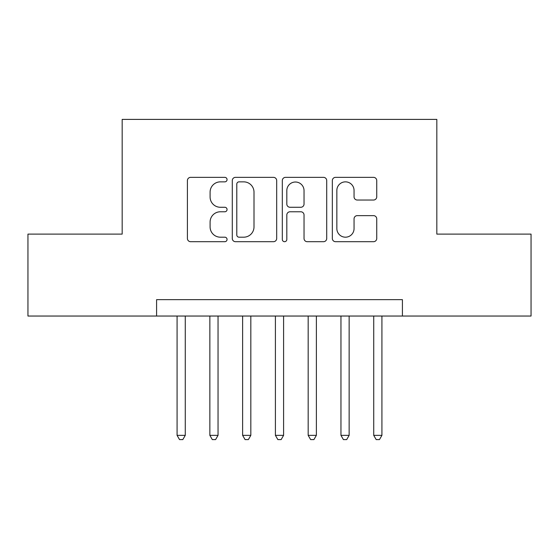<?xml version="1.0" encoding="UTF-8"?>
<svg xmlns="http://www.w3.org/2000/svg" width="559" height="559" viewBox="0 0 559 559"><rect width="100%" height="100%" fill="white"/><g stroke="black" fill="none" stroke-linecap="round" stroke-linejoin="round"><path stroke-width="0.84" d="M227.059 179.607A2.25 2.25 0 0 0 224.809 177.357L190.626 177.357A3.214 3.214 0 0 0 187.412 180.571L187.412 238.476A3.214 3.214 0 0 0 190.626 241.698L224.809 241.698A2.25 2.25 0 0 0 227.059 239.441A2.25 2.25 0 0 0 224.809 237.191L220.386 237.191A10.293 10.293 0 0 1 210.093 226.898L210.093 222.07A10.293 10.293 0 0 1 220.386 211.777L224.809 211.777A2.25 2.25 0 0 0 227.059 209.527A2.25 2.25 0 0 0 224.809 207.27L220.386 207.27A10.293 10.293 0 0 1 210.093 196.978L210.093 192.149A10.293 10.293 0 0 1 220.386 181.857L224.809 181.857A2.25 2.25 0 0 0 227.059 179.607M373.517 200.031A3.214 3.214 0 0 0 376.738 196.817L376.738 180.571A3.214 3.214 0 0 0 373.517 177.357L335.561 177.357A3.214 3.214 0 0 0 332.339 180.571L332.339 238.476A3.214 3.214 0 0 0 335.561 241.698L373.517 241.698A3.214 3.214 0 0 0 376.738 238.476L376.738 218.855A3.214 3.214 0 0 0 373.517 215.634L357.271 215.634A3.214 3.214 0 0 0 354.057 218.855L354.057 228.589A8.609 8.609 0 0 1 345.448 237.191A8.609 8.609 0 0 1 336.846 228.589L336.846 190.465A8.609 8.609 0 0 1 345.448 181.857A8.609 8.609 0 0 1 354.057 190.465L354.057 196.817A3.214 3.214 0 0 0 357.271 200.031L373.517 200.031M156.59 316.045L27.95 316.045L27.95 234.109L122.176 234.109L122.176 119.395L436.824 119.395L436.824 234.109L531.05 234.109L531.05 316.045L402.41 316.045L402.41 299.659L156.59 299.659L156.59 316.045L402.41 316.045M276.684 180.571A3.214 3.214 0 0 0 273.47 177.357L235.507 177.357A3.214 3.214 0 0 0 232.285 180.571L232.285 238.476A3.214 3.214 0 0 0 235.507 241.698L273.47 241.698A3.214 3.214 0 0 0 276.684 238.476L276.684 180.571M285.53 177.357L323.493 177.357A3.214 3.214 0 0 1 326.715 180.571L326.715 238.476A3.214 3.214 0 0 1 323.493 241.698L307.247 241.698A3.214 3.214 0 0 1 304.033 238.476L304.033 214.991A3.214 3.214 0 0 0 300.812 211.777L290.037 211.777A3.214 3.214 0 0 0 286.816 214.991L286.816 239.441A2.25 2.25 0 0 1 284.566 241.698A2.25 2.25 0 0 1 282.316 239.441L282.316 180.571A3.214 3.214 0 0 1 285.53 177.357M239.042 181.857A2.25 2.25 0 0 0 236.792 184.107L236.792 234.941A2.25 2.25 0 0 0 239.042 237.191L243.71 237.191A10.293 10.293 0 0 0 254.003 226.898L254.003 192.149A10.293 10.293 0 0 0 243.71 181.857L239.042 181.857M304.033 190.626A8.609 8.609 0 0 0 295.425 182.017A8.609 8.609 0 0 0 286.816 190.626L286.816 204.056A3.214 3.214 0 0 0 290.037 207.27L300.812 207.27A3.214 3.214 0 0 0 304.033 204.056L304.033 190.626M177.077 316.045L177.077 435.349L185.274 435.349L185.274 316.045M185.274 435.349L182.814 439.605L179.537 439.605L177.077 435.349M209.856 316.045L209.856 435.349L218.045 435.349L218.045 316.045M218.045 435.349L215.585 439.605L212.308 439.605L209.856 435.349M242.627 316.045L242.627 435.349L250.823 435.349L250.823 316.045M250.823 435.349L248.364 439.605L245.087 439.605L242.627 435.349M275.405 316.045L275.405 435.349L283.595 435.349L283.595 316.045M283.595 435.349L281.142 439.605L277.858 439.605L275.405 435.349M308.177 316.045L308.177 435.349L316.373 435.349L316.373 316.045M316.373 435.349L313.913 439.605L310.636 439.605L308.177 435.349M340.955 316.045L340.955 435.349L349.144 435.349L349.144 316.045M349.144 435.349L346.692 439.605L343.415 439.605L340.955 435.349M373.726 316.045L373.726 435.349L381.923 435.349L381.923 316.045M381.923 435.349L379.463 439.605L376.186 439.605L373.726 435.349"/></g></svg>
